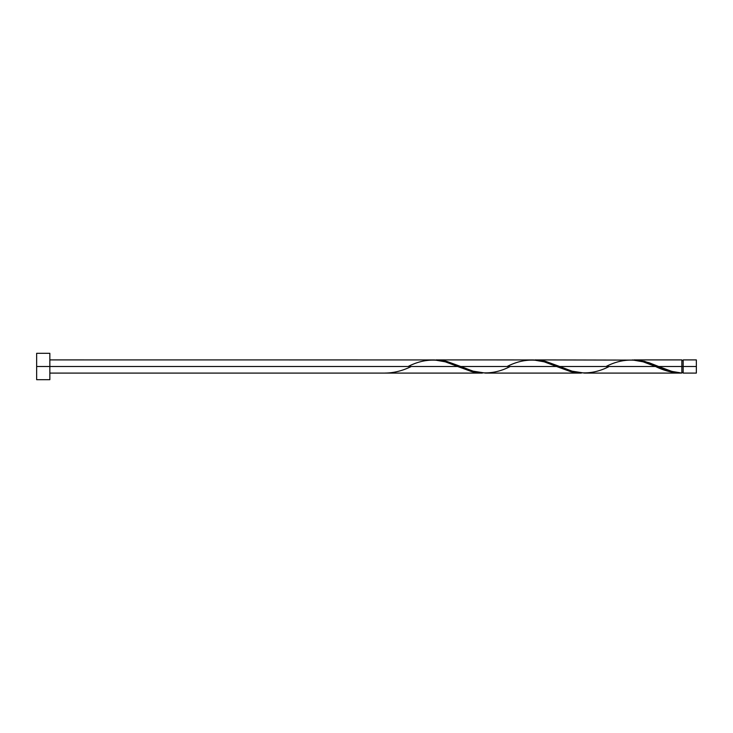 <?xml version="1.0" encoding="UTF-8"?>
<svg xmlns="http://www.w3.org/2000/svg" width="733" height="733" viewBox="0 0 733 733"><rect width="100%" height="100%" fill="white"/><g stroke="black" fill="none" stroke-linecap="round" stroke-linejoin="round"><path stroke-width="1.1" d="M696.35 373.097L696.35 359.903L696.35 366.5L683.156 366.5L683.156 359.903L683.156 373.097L696.35 373.097L696.35 366.5L658.683 366.5L671.904 371.411L681.837 373.06L681.837 359.903L681.837 366.5L683.156 366.5L683.156 373.097M36.65 379.694L36.65 353.306L36.65 379.694L49.844 379.694L49.844 366.5L36.65 366.5L457.603 366.5L49.844 366.5L49.844 353.306L49.844 379.694M49.844 373.097L482.36 373.097L471.759 371.658L445.252 361.836L434.422 359.93L49.844 359.903M408.125 366.5C424.636 357.988 441.129 357.988 457.603 366.5L472.932 371.952L482.36 373.097M584.448 373.097L680.261 373.097L668.688 371.393L655.513 366.5L559.728 366.5L572.079 371.164L584.448 373.097M533.432 359.93L545.572 361.342L559.728 366.5L655.513 366.5C664.3 370.816 673.068 373.005 681.837 373.06L680.261 373.097M485.493 373.097L581.315 373.097L570.714 371.658L556.558 366.5L460.773 366.5L473.124 371.164L485.493 373.097M434.477 359.93L446.617 361.342L460.773 366.5L556.558 366.5L571.887 371.952L581.315 373.097M632.387 359.93L644.527 361.342L658.683 366.5L681.837 366.5L681.837 373.06C674.113 372.391 666.389 370.202 658.683 366.5L648.852 362.652L637.857 360.105L534.971 359.903M606.035 366.5C622.546 357.988 639.039 357.988 655.513 366.5L643.162 361.836L632.332 359.93M436.016 359.903L533.377 359.93L544.207 361.836L556.558 366.5C540.084 357.988 523.591 357.988 507.08 366.5M384.972 373.06L384.972 373.06C393.74 373.005 402.509 370.816 411.295 366.5M655.513 366.5L656.31 366.83M609.205 366.5C592.695 375.012 576.202 375.012 559.728 366.5L544.399 361.048L533.404 359.94M510.25 366.5C493.74 375.012 477.247 375.012 460.773 366.5L445.444 361.048L434.449 359.94M681.837 372.437L683.156 372.437M633.926 359.903L681.837 359.903M36.65 353.306L49.844 353.306M681.837 360.563L683.156 360.563M683.156 359.903L696.35 359.903"/></g></svg>
